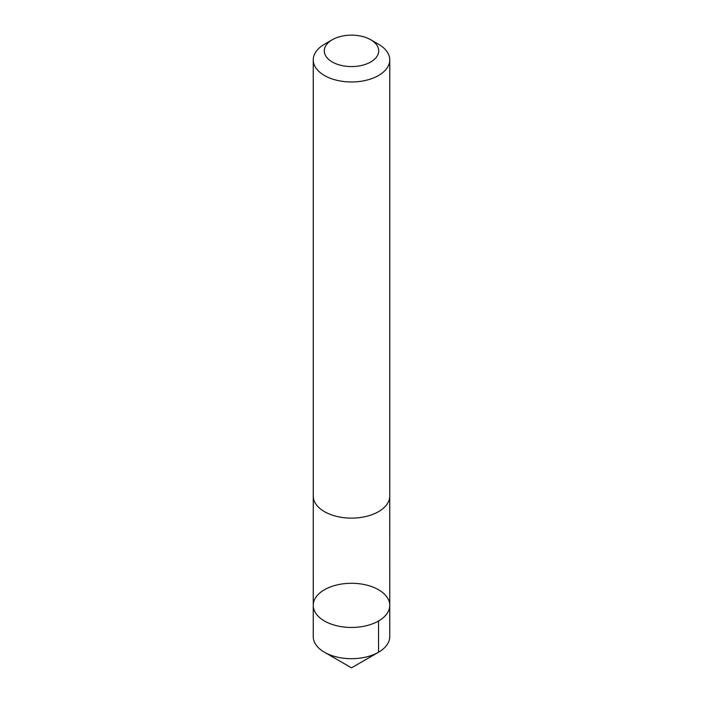 <?xml version="1.0" encoding="UTF-8"?>
<svg xmlns="http://www.w3.org/2000/svg" width="703" height="703" viewBox="0 0 703 703"><rect width="100%" height="100%" fill="white"/><g stroke="black" fill="none" stroke-linecap="round" stroke-linejoin="round"><path stroke-width="1.05" d="M319.206 617.208A38.261 22.092 180 0 1 313.239 605.371A38.261 22.092 180 0 1 351.5 583.279A38.261 22.092 180 0 1 389.761 605.371A38.261 22.092 180 0 1 362.177 626.584A38.261 22.092 180 0 1 319.206 617.208A38.261 22.092 180 0 1 313.239 605.371L313.239 636.61A38.261 22.092 0 0 0 319.197 648.456A38.261 22.092 0 0 0 324.443 652.226A38.261 22.092 0 0 0 378.557 652.226A38.261 22.092 0 0 0 389.761 636.61L389.761 605.371A38.261 22.092 180 0 1 362.177 626.584A38.261 22.092 180 0 1 319.206 617.208M332.255 39.755L324.443 44.263A38.261 22.092 0 0 0 313.239 59.878L313.239 496.028A38.261 22.092 0 0 0 351.5 518.12A38.261 22.092 0 0 0 389.761 496.028L389.761 59.878A38.261 22.092 0 0 0 383.803 48.041A38.261 22.092 0 0 0 378.557 44.263L370.745 39.755A27.215 15.712 0 0 0 332.255 39.755A27.215 15.712 0 0 0 330.902 61.135A27.215 15.712 0 0 0 367.731 63.472A27.215 15.712 0 0 0 374.471 42.444A27.215 15.712 0 0 0 370.745 39.755M313.239 59.878A38.261 22.092 0 0 0 351.5 81.97A38.261 22.092 0 0 0 389.761 59.878M378.557 620.986L378.557 652.226L351.5 667.85L378.557 652.226M351.5 667.85L324.443 652.226M313.248 496.52L313.239 605.371M389.752 496.52L389.761 605.371"/></g></svg>
